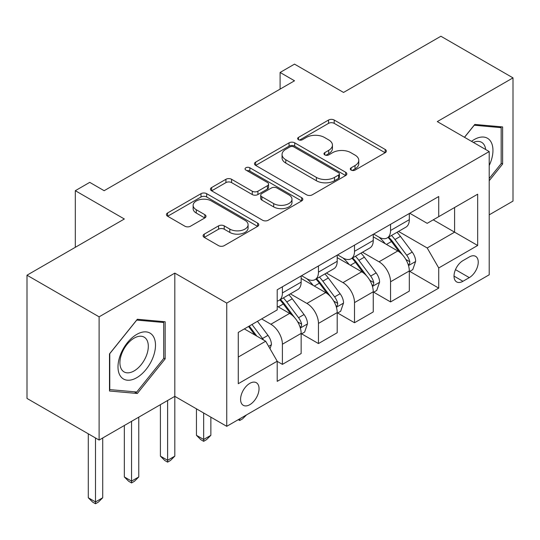 <?xml version="1.0" encoding="UTF-8"?>
<svg xmlns="http://www.w3.org/2000/svg" width="540" height="540" viewBox="0 0 540 540"><rect width="100%" height="100%" fill="white"/><g stroke="black" fill="none" stroke-linecap="round" stroke-linejoin="round"><path stroke-width="0.81" d="M351.128 170.093A2.801 1.62 0 0 0 355.09 170.093L385.175 152.726A4.003 2.308 0 0 0 386.343 151.092A4.003 2.308 0 0 0 385.175 149.459L334.213 120.035A4.003 2.308 0 0 0 328.55 120.035L298.472 137.403A2.801 1.62 0 0 0 297.648 138.544A2.801 1.62 0 0 0 298.472 139.691A2.801 1.62 0 0 0 302.434 139.691L306.329 137.444A12.812 7.398 0 0 1 324.446 137.444L328.691 139.894A12.812 7.398 0 0 1 332.444 145.125A12.812 7.398 0 0 1 328.691 150.356L324.797 152.604A2.801 1.62 0 0 0 323.98 153.745A2.801 1.62 0 0 0 324.797 154.892A2.801 1.62 0 0 0 328.766 154.892L332.654 152.644A12.812 7.398 0 0 1 350.777 152.644L355.023 155.095A12.812 7.398 0 0 1 358.776 160.326A12.812 7.398 0 0 1 355.023 165.557L351.128 167.805A2.801 1.62 0 0 0 350.312 168.946A2.801 1.62 0 0 0 351.128 170.093L351.128 167.805M249.811 404.676A13.055 7.533 120 0 0 258.336 393.174A13.055 7.533 120 0 0 256.338 382.712A13.055 7.533 120 0 0 249.811 383.36A13.055 7.533 120 0 0 241.286 394.862A13.055 7.533 120 0 0 243.284 405.317A13.055 7.533 120 0 0 249.811 404.676M204.269 234.124A4.003 2.308 0 0 0 203.094 235.757A4.003 2.308 0 0 0 204.269 237.391L218.565 245.646A4.003 2.308 0 0 0 224.222 245.646L257.634 226.361A4.003 2.308 0 0 0 258.802 224.728A4.003 2.308 0 0 0 257.634 223.088L206.672 193.671A4.003 2.308 0 0 0 201.008 193.671L167.603 212.956A4.003 2.308 0 0 0 166.428 214.589A4.003 2.308 0 0 0 167.603 216.223L184.876 226.199A4.003 2.308 0 0 0 190.532 226.199L204.829 217.944A4.003 2.308 0 0 0 206.003 216.31A4.003 2.308 0 0 0 204.829 214.67L196.27 209.729A10.712 6.183 0 0 1 193.131 205.355A10.712 6.183 0 0 1 199.739 199.645A10.712 6.183 0 0 1 211.417 200.981L244.964 220.354A10.712 6.183 0 0 1 248.096 224.728A10.712 6.183 0 0 1 241.488 230.438A10.712 6.183 0 0 1 229.817 229.095L224.222 225.869A4.003 2.308 0 0 0 218.565 225.869L204.269 234.124L204.269 237.391M489.206 214.839L513 201.103L513 77.875L440.897 36.241L343.548 92.441L294.516 64.132L280.098 72.461L294.516 80.784L104.153 190.694L89.735 182.365L75.31 190.694L75.31 247.306M99.103 316.832L99.103 440.06L174.818 396.346L174.818 273.119L99.103 316.832L27 275.204L124.342 218.997L75.31 190.694M174.818 273.119L226.739 303.095L489.206 151.558L489.206 274.786L226.739 426.323L226.739 303.095M513 77.875L437.285 121.588L489.206 151.558M306.612 194.812A4.003 2.308 0 0 0 312.275 194.812L345.681 175.527A4.003 2.308 0 0 0 346.849 173.894A4.003 2.308 0 0 0 345.681 172.26L294.719 142.837A4.003 2.308 0 0 0 289.055 142.837L255.65 162.122A4.003 2.308 0 0 0 254.475 163.755A4.003 2.308 0 0 0 255.65 165.389L306.612 194.812M247.003 170.694A2.801 1.62 0 0 1 249.845 171.092L249.845 167.764L301.658 197.674A4.003 2.308 0 0 1 302.825 199.307A4.003 2.308 0 0 1 301.658 200.941L268.252 220.232A4.003 2.308 0 0 1 262.589 220.232L211.626 190.809L211.626 187.542A4.003 2.308 0 0 0 210.451 189.175A4.003 2.308 0 0 0 211.626 190.809M211.626 187.542L225.923 179.287A4.003 2.308 0 0 1 231.586 179.287L252.254 191.214A4.003 2.308 0 0 0 257.918 191.214L267.401 185.74A4.003 2.308 0 0 0 268.569 184.106A4.003 2.308 0 0 0 267.401 182.473L245.882 170.053A2.801 1.62 0 0 1 245.059 168.905A2.801 1.62 0 0 1 246.794 167.414A2.801 1.62 0 0 1 249.845 167.764M99.103 440.06L27 398.432L27 275.204M469.3 256.966L462.956 260.631A12.643 7.304 120 0 0 454.7 271.775A12.643 7.304 120 0 0 456.638 281.907A12.643 7.304 120 0 0 462.956 281.279L469.3 277.621A12.643 7.304 120 0 0 477.563 266.476A12.643 7.304 120 0 0 475.625 256.345A12.643 7.304 120 0 0 469.3 256.966M409.745 213.253L427.194 223.331L438.73 216.668L438.73 196.519L277.209 289.771L277.209 309.92L238.275 332.404L238.275 383.69L277.209 361.213L277.209 381.362L438.73 288.11L438.73 267.962L427.194 247.975L398.513 231.417M438.73 216.668L477.671 194.191L477.671 245.477L438.73 267.962M167.609 400.511L167.609 460.296L174.818 456.131L174.818 396.346L226.739 426.323M280.098 72.461L280.098 89.114M433.249 219.834L454.592 232.16L454.592 207.509L477.671 194.191M427.194 247.975L454.592 232.16L477.671 245.477M238.275 357.048L265.673 341.226L244.33 328.907M277.209 361.375L282.4 364.379L282.4 344.223A16.315 9.423 -120 0 0 270.864 324.243L261.637 318.917M282.4 364.379L301.151 353.552L301.151 333.403A16.315 9.423 -120 0 0 289.615 313.416L277.209 306.261M301.583 333.821L318.458 343.562L318.458 323.413A16.315 9.423 -120 0 0 306.916 303.426L290.351 293.861M318.458 343.562L337.203 332.735L337.203 312.586A16.315 9.423 -120 0 0 325.667 292.606L301.151 278.451M337.635 313.004L354.51 322.745L354.51 302.596A16.315 9.423 -120 0 0 342.974 282.616L326.41 273.051M354.51 322.745L373.255 311.924L373.255 291.769A16.315 9.423 -120 0 0 361.719 271.789L337.203 257.634M373.687 292.187L390.562 301.928L390.562 281.779A16.315 9.423 -120 0 0 379.026 261.799L362.462 252.234M390.562 301.928L409.313 291.107L409.313 270.959A16.315 9.423 -120 0 0 397.771 250.972L373.255 236.817M373.687 234.07L379.026 237.154A16.315 9.423 -120 0 0 387.187 237.958A16.315 9.423 -120 0 0 390.562 230.492L390.562 224.329M337.635 254.887L342.974 257.965A16.315 9.423 -120 0 0 351.128 258.775A16.315 9.423 -120 0 0 354.51 251.309L354.51 245.147M301.583 275.704L306.916 278.782A16.315 9.423 -120 0 0 315.077 279.592A16.315 9.423 -120 0 0 318.458 272.12L318.458 265.957M409.745 271.37L438.73 288.11M387.187 237.958L405.932 227.138A16.315 9.423 -120 0 0 409.313 219.665L409.313 213.503M351.128 258.775L369.88 247.954A16.315 9.423 -120 0 0 373.255 240.482L373.255 234.32M315.077 279.592L333.821 268.765A16.315 9.423 -120 0 0 337.203 261.299L337.203 255.137M277.209 301.064A16.315 9.423 -120 0 0 279.025 300.409L297.769 289.582A16.315 9.423 -120 0 0 301.151 282.11L301.151 275.954M279.025 300.409A16.315 9.423 -120 0 0 282.4 292.937L282.4 286.774M265.673 341.226L277.209 361.213M489.206 180.725L502.619 164.039L502.619 126.927L474.782 124.443L464.468 137.275M109.492 391.007L137.322 393.491L165.159 358.87L165.159 321.759L137.322 319.268L109.492 353.896L109.492 391.007M501.174 163.202L502.619 164.039M163.715 358.034L165.159 358.87M134.386 391.797L137.322 393.491M352.249 170.485L355.023 168.885A12.812 7.398 0 0 0 358.776 163.654L358.776 160.326M332.444 145.125L332.444 148.453A12.812 7.398 0 0 1 328.691 153.684L325.917 155.284M385.121 152.753L334.213 123.363A4.003 2.308 0 0 0 328.55 123.363L299.592 140.083M345.627 175.554L294.719 146.165A4.003 2.308 0 0 0 289.055 146.165L255.704 165.422M338.6 175.034A2.801 1.62 0 0 0 339.424 173.894A2.801 1.62 0 0 0 338.6 172.746L293.868 146.921A2.801 1.62 0 0 0 289.906 146.921L285.802 149.29A12.812 7.398 0 0 0 282.049 154.521A12.812 7.398 0 0 0 285.802 159.752L316.379 177.404A12.812 7.398 0 0 0 334.496 177.404L338.6 175.034L338.6 178.369A2.801 1.62 0 0 0 339.424 177.221L339.424 173.894M282.049 154.521L282.049 157.856A12.812 7.398 0 0 0 285.802 163.08L285.802 159.752M338.6 178.369L334.496 180.738A12.812 7.398 0 0 1 316.379 180.738L285.802 163.08M211.68 190.836L225.923 182.615L225.923 179.287M268.569 184.106L268.569 187.441A4.003 2.308 0 0 1 267.401 189.074L257.918 194.549A4.003 2.308 0 0 1 252.254 194.549L231.586 182.615A4.003 2.308 0 0 0 225.923 182.615M249.845 171.092L301.603 200.975M273.699 203.6A10.712 6.183 0 0 0 285.37 204.937A10.712 6.183 0 0 0 291.985 199.226A10.712 6.183 0 0 0 288.846 194.852L277.027 188.028A4.003 2.308 0 0 0 271.363 188.028L261.88 193.502A4.003 2.308 0 0 0 260.705 195.143A4.003 2.308 0 0 0 261.88 196.776L273.699 203.6L273.699 206.928A10.712 6.183 0 0 0 285.37 208.271A10.712 6.183 0 0 0 291.985 202.554L291.985 199.226M260.705 195.143L260.705 198.47A4.003 2.308 0 0 0 261.88 200.104L261.88 196.776M273.699 206.928L261.88 200.104M248.096 224.728L248.096 228.056A10.712 6.183 0 0 1 241.488 233.766A10.712 6.183 0 0 1 229.817 232.429L224.222 229.203A4.003 2.308 0 0 0 218.565 229.203L204.316 237.425M193.131 205.355L193.131 208.69A10.712 6.183 0 0 0 196.27 213.057L196.27 209.729M204.782 217.971L196.27 213.057M257.58 226.388L206.672 196.999A4.003 2.308 0 0 0 201.008 196.999L167.656 216.257M409.313 271.62L412.769 269.622L415.651 261.299A10.807 6.244 -120 0 0 412.202 252.092L400.417 236.358A31.205 18.016 -120 0 0 397.015 232.281M385.297 243.769A31.205 18.016 -120 0 0 378.905 237.08M408.328 265.005L409.583 263.642L409.82 261.758A10.807 6.244 -120 0 0 406.728 255.258L394.943 239.524A31.205 18.016 -120 0 0 391.534 235.447M388.631 237.121A25.9 14.951 60 0 1 392.884 241.96L402.854 255.272M388.071 237.445A31.205 18.016 60 0 1 391.48 241.522L399.317 251.984M246.537 414.889L242.602 418.831L239.713 420.498L238.268 419.661M239.713 418.831L239.713 420.498M373.255 292.437L376.718 290.439L379.6 282.11A10.807 6.244 -120 0 0 376.151 272.909L364.365 257.175A31.205 18.016 -120 0 0 360.963 253.098M349.238 264.587A31.205 18.016 -120 0 0 342.853 257.897M372.269 285.815L373.531 284.459L373.768 282.575A10.807 6.244 -120 0 0 370.67 276.075L358.884 260.341A31.205 18.016 -120 0 0 355.482 256.264M352.58 257.938A25.9 14.951 60 0 1 356.832 262.771L366.802 276.089M352.019 258.262A31.205 18.016 60 0 1 355.428 262.339L363.258 272.795M203.661 412.999L203.661 439.479L210.87 435.314L210.87 417.163M210.87 435.314L206.543 439.648L203.661 441.315L200.779 439.648L196.452 435.314L196.452 408.834M196.452 435.314L203.661 439.479L203.661 441.315M337.203 313.254L340.666 311.256L343.548 302.926A10.807 6.244 -120 0 0 340.099 293.726L328.313 277.992A31.205 18.016 -120 0 0 324.911 273.915M313.187 285.397A31.205 18.016 -120 0 0 306.801 278.714M336.218 306.632L337.473 305.276L337.709 303.385A10.807 6.244 -120 0 0 334.618 296.885L322.832 281.158A31.205 18.016 -120 0 0 319.43 277.081M316.528 278.755A25.9 14.951 60 0 1 320.774 283.588L330.75 296.899M315.968 279.079A31.205 18.016 60 0 1 319.37 283.156L327.206 293.612M174.818 456.131L170.492 460.465L167.609 462.125L164.727 460.465L160.4 456.131L160.4 404.676M160.4 456.131L167.609 460.296L167.609 462.125M301.151 334.071L304.614 332.073L307.496 323.744A10.807 6.244 -120 0 0 304.047 314.537L292.262 298.809A31.205 18.016 -120 0 0 288.853 294.732M300.166 327.449L301.421 326.093L301.658 324.203A10.807 6.244 -120 0 0 298.566 317.702L286.781 301.968A31.205 18.016 -120 0 0 283.372 297.891M280.469 299.572A25.9 14.951 60 0 1 284.722 304.405L294.698 317.716M279.916 299.889A31.205 18.016 60 0 1 283.318 303.966L291.154 314.429M131.558 421.328L131.558 481.113L138.767 476.948L138.767 417.163M138.767 476.948L134.44 481.275L131.558 482.942L128.669 481.275L124.342 476.948L124.342 425.486M124.342 476.948L131.558 481.113L131.558 482.942M270 348.725L271.438 344.56A10.807 6.244 -120 0 0 267.988 335.353L257.472 321.314M263.493 339.971A10.807 6.244 -120 0 0 262.514 338.519L251.998 324.479M249.284 326.045L256.844 336.13M248.535 326.477L254.941 335.036M95.499 437.981L95.499 501.923L102.715 497.765L102.715 437.981M102.715 497.765L98.388 502.092L95.499 503.759L92.617 502.092L88.29 497.765L88.29 433.816M88.29 497.765L95.499 501.923L95.499 503.759M489.206 165.55A26.514 15.309 120 0 0 490.442 141.021A26.514 15.309 120 0 0 471.514 141.345M485.663 149.513A20.075 11.59 120 0 0 483.867 144.41A20.075 11.59 120 0 0 481.613 142.317A20.075 11.59 120 0 0 473.357 142.411M474.147 125.226L501.174 127.669L501.174 163.627L489.206 178.517M499.385 126.637L501.174 127.669M464.522 137.309L474.208 125.26M136.748 334.402A26.514 15.309 120 0 0 117.997 366.869A26.514 15.309 120 0 0 136.748 377.696A26.514 15.309 120 0 0 155.493 345.222A26.514 15.309 120 0 0 136.748 334.402M134.116 338.141A20.075 11.59 120 0 0 121.001 355.833A20.075 11.59 120 0 0 124.079 371.918A20.075 11.59 120 0 0 134.116 370.919A20.075 11.59 120 0 0 147.231 353.234A20.075 11.59 120 0 0 144.153 337.149A20.075 11.59 120 0 0 134.116 338.141M163.715 358.459L136.748 392.006L109.782 389.596L109.782 353.639L136.748 320.092L163.715 322.502L163.715 358.459M161.926 321.469L163.715 322.502M270.864 324.243L289.615 313.416M306.916 303.426L325.667 292.606M342.974 282.616L361.719 271.789M379.026 261.799L397.771 250.972M390.562 230.492L409.313 219.665M390.562 281.779L409.313 270.959M354.51 302.596L373.255 291.769M354.51 251.309L373.255 240.482M318.458 323.413L337.203 312.586M318.458 272.12L337.203 261.299M282.4 344.223L301.151 333.403M282.4 292.937L301.151 282.11M455.47 269.635L469.3 277.621M454.019 276.115L462.956 281.279M355.023 168.885L355.023 165.557M324.797 154.892L324.797 152.604M328.691 153.684L328.691 150.356M298.472 139.691L298.472 137.403M328.55 123.363L328.55 120.035M334.213 123.363L334.213 120.035M385.175 152.726L385.175 149.459M255.65 165.389L255.65 162.122M289.055 146.165L289.055 142.837M294.719 146.165L294.719 142.837M345.681 175.527L345.681 172.26M316.379 180.738L316.379 177.404M334.496 180.738L334.496 177.404M231.586 182.615L231.586 179.287M252.254 194.549L252.254 191.214M257.918 194.549L257.918 191.214M267.401 189.074L267.401 185.74M301.658 200.941L301.658 197.674M218.565 229.203L218.565 225.869M224.222 229.203L224.222 225.869M229.817 232.429L229.817 229.095M204.829 217.944L204.829 214.67M167.603 216.223L167.603 212.956M201.008 196.999L201.008 193.671M206.672 196.999L206.672 193.671M257.634 226.361L257.634 223.088M408.503 265.592L415.584 261.509M394.943 239.524L400.417 236.358M386.444 244.431L391.48 241.522M406.728 255.258L412.202 252.092M405.871 259.477L409.82 261.758M372.452 286.409L379.532 282.319M358.884 260.341L364.365 257.175M350.386 265.248L355.428 262.339M370.67 276.075L376.151 272.909M369.812 280.294L373.768 282.575M336.393 307.226L343.474 303.136M322.832 281.158L328.313 277.992M314.334 286.065L319.37 283.156M334.618 296.885L340.099 293.726M333.761 301.111L337.709 303.385M300.341 328.043L307.422 323.953M286.781 301.968L292.262 298.809M278.282 306.875L283.318 303.966M298.566 317.702L304.047 314.537M297.709 321.921L301.658 324.203M268.63 346.349L271.37 344.77M262.514 338.519L267.988 335.353"/></g></svg>
